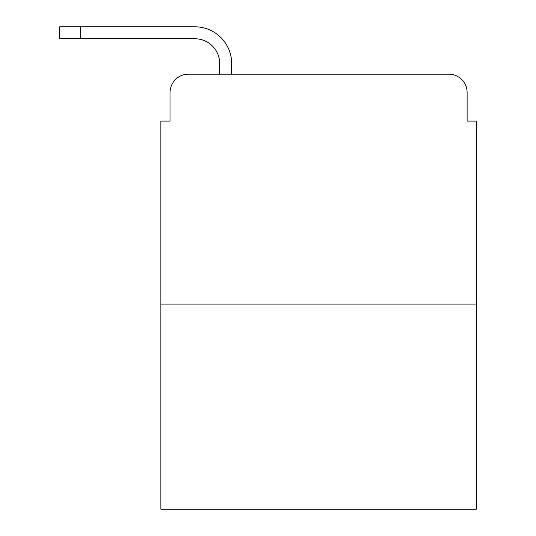 <?xml version="1.0" encoding="UTF-8"?>
<svg xmlns="http://www.w3.org/2000/svg" width="536" height="536" viewBox="0 0 536 536"><rect width="100%" height="100%" fill="white"/><g stroke="black" fill="none" stroke-linecap="round" stroke-linejoin="round"><path stroke-width="0.8" d="M170.046 92.561L170.046 121.076L170.046 92.561A18.392 18.392 0 0 1 188.444 74.169L219.713 74.169L219.713 63.59A24.83 24.83 0 0 0 194.883 38.76L59.684 38.76L59.684 26.8L194.883 26.8A36.79 36.79 0 0 1 231.673 63.59L231.673 74.169L246.848 74.169M476.316 304.1L160.854 304.1L160.854 509.2L476.316 509.2L476.316 121.076L467.124 121.076L467.124 92.561A18.392 18.392 0 0 0 448.726 74.169L188.444 74.169M160.854 304.1L160.854 121.076L170.046 121.076M390.322 74.169L448.726 74.169M467.124 121.076L467.124 92.561M219.713 63.59A24.83 24.83 0 0 0 194.883 38.76A24.83 24.83 0 0 1 219.713 63.59A24.83 24.83 0 0 0 194.883 38.76A24.83 24.83 0 0 1 219.713 63.59A24.83 24.83 0 0 0 194.883 38.76A24.83 24.83 0 0 1 219.713 63.59A24.83 24.83 0 0 0 194.883 38.76A24.83 24.83 0 0 1 219.713 63.59A24.83 24.83 0 0 0 194.883 38.76M80.373 38.76L80.373 26.8L194.883 26.8"/></g></svg>
